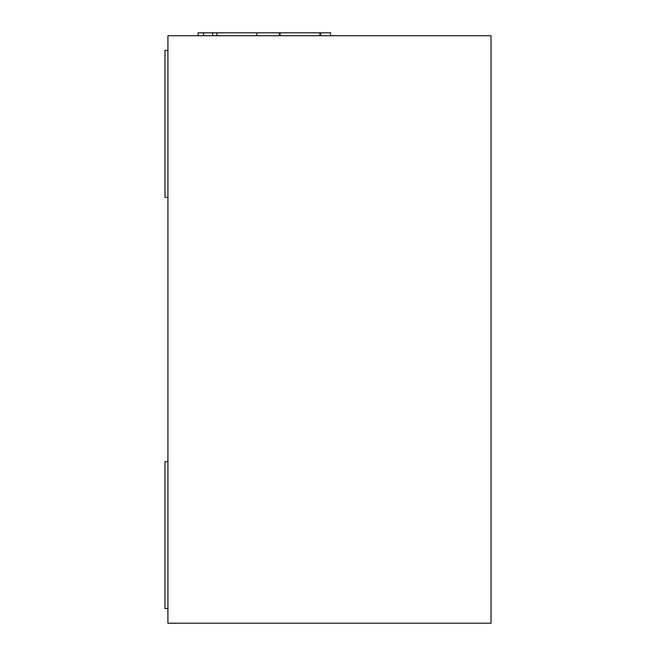 <?xml version="1.0" encoding="UTF-8"?>
<svg xmlns="http://www.w3.org/2000/svg" width="656" height="656" viewBox="0 0 656 656"><rect width="100%" height="100%" fill="white"/><g stroke="black" fill="none" stroke-linecap="round" stroke-linejoin="round"><path stroke-width="0.98" d="M167.92 35.736L491.024 35.736L491.024 623.2L167.92 623.2L167.92 35.736M167.92 50.422L164.976 50.422L164.976 197.292L167.92 197.292M167.92 461.652L164.976 461.652L164.976 608.514L167.92 608.514M198.087 35.736L198.087 32.8L279.423 32.8L279.423 35.736M279.423 32.8L320.587 32.8L320.587 35.736M319.915 32.8L319.915 35.736M280.096 32.8L280.096 35.736M203.516 32.8L203.516 35.736M256.742 32.8L256.742 35.736M216.915 32.8L216.915 35.736M320.587 32.8L330.599 32.8L330.599 35.736M212.618 32.8L212.618 35.736"/></g></svg>
